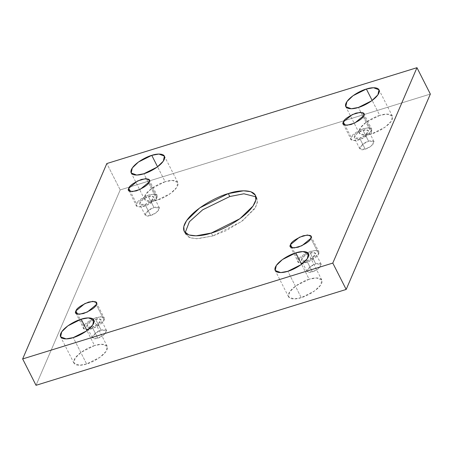 <?xml version="1.0" encoding="UTF-8"?>
<svg xmlns="http://www.w3.org/2000/svg" width="453" height="453" viewBox="0 0 453 453"><rect width="100%" height="100%" fill="white"/><g stroke="black" fill="none" stroke-linecap="round" stroke-linejoin="round"><path stroke-width="0.34" stroke-dasharray="2.27 1.7" d="M212.802 235.956L197.542 238.759L190.305 237.865L185.69 234.309L185.158 232.734L189.009 237.344L196.421 238.765L212.802 235.956L211.319 233.029L212.802 235.956L226.279 230.605L242.887 220.532L255.651 207.146L257.547 201.166L255.945 196.823L256.902 198.182L257.338 202.921L254.518 208.958L241.387 221.647L212.802 235.956M86.636 363.969L79.513 365.271L73.981 363.198L75.096 358.17L81.223 352.247L94.564 345.565L86.982 330.628L94.564 345.565C89.909 346.687 77.31 352.972 74.15 359.852C71.444 366.59 81.665 365.826 86.636 363.969C91.285 362.847 103.89 356.562 107.044 349.682C109.756 342.944 99.53 343.708 94.564 345.565L101.687 344.263L107.214 346.335L106.104 351.364L99.971 357.287L86.636 363.969L73.256 337.593L86.636 363.969M157.219 200.13L150.096 201.432L144.569 199.36L145.679 194.331L151.812 188.408L165.147 181.727L157.57 166.789L165.147 181.727C160.498 182.848 147.893 189.133 144.739 196.013C142.027 202.751 152.253 201.981 157.219 200.13C161.874 199.009 174.473 192.723 177.633 185.843C180.339 179.105 170.118 179.869 165.147 181.727L172.27 180.419L177.803 182.497L176.687 187.525L170.56 193.448L157.219 200.13L143.844 173.754L157.219 200.13M301.234 297.644L294.11 298.952L288.578 296.874L289.688 291.845L295.82 285.922L309.156 279.246L301.579 264.309L309.156 279.246C304.507 280.362 291.908 286.647 288.748 293.527C286.041 300.265 296.262 299.501 301.234 297.644C305.883 296.528 318.482 290.237 321.641 283.363C324.354 276.619 314.127 277.389 309.156 279.246L316.279 277.938L321.811 280.016L320.701 285.045L314.569 290.968L301.234 297.644L287.853 271.273L301.234 297.644M371.817 133.805L364.693 135.113L359.167 133.035L360.277 128.006L366.403 122.084L379.744 115.407L372.168 100.47L379.744 115.407C375.09 116.523 362.491 122.808 359.331 129.688C356.624 136.427 366.845 135.662 371.817 133.805C376.471 132.689 389.07 126.398 392.23 119.524C394.937 112.78 384.716 113.55 379.744 115.407L386.868 114.099L392.394 116.178L391.284 121.206L385.158 127.129L371.817 133.805L358.436 107.435L371.817 133.805M363.714 115.674L371.517 131.059L362.542 138.465L354.631 140.707L351.052 139.422L351.154 137.355L344.976 125.181L351.154 137.355C349.416 140.226 351.992 141.076 358.884 139.903C366.726 136.523 370.933 133.573 371.517 131.059C373.255 128.188 370.679 127.338 363.787 128.51C355.945 131.891 351.738 134.841 351.154 137.355L360.129 129.943L368.04 127.706L371.619 128.986L371.517 131.059L363.714 115.674M365.214 149.139L359.79 148.805L362.893 144.116L368.606 141.251L363.034 130.266L357.315 133.125L354.212 137.82L359.637 138.148L365.214 149.139C368.448 148.329 371.364 146.291 373.957 143.018C373.821 140.589 372.038 140 368.606 141.251C365.373 142.055 362.457 144.099 359.863 147.372C359.999 149.801 361.783 150.39 365.214 149.139L359.637 138.148L365.356 135.288L368.459 130.594L363.034 130.266L368.606 141.251L374.031 141.579L370.928 146.274L365.214 149.139M310.866 238.335L318.674 253.72L309.699 261.126L301.783 263.369L298.204 262.083L298.306 260.011L292.134 247.842L298.306 260.011C296.568 262.882 299.144 263.737 306.035 262.559C313.878 259.178 318.091 256.234 318.674 253.72C320.413 250.849 317.836 249.999 310.945 251.172C303.102 254.552 298.889 257.502 298.306 260.011L307.287 252.604L315.197 250.367L318.776 251.647L318.674 253.72L310.866 238.335M312.366 271.8L306.941 271.466L310.05 266.772L315.764 263.912L310.192 252.921L304.473 255.786L301.37 260.481L306.794 260.809L312.366 271.8C315.605 270.99 318.516 268.952 321.115 265.679C320.979 263.244 319.195 262.661 315.764 263.912C312.53 264.716 309.614 266.76 307.015 270.033C307.157 272.463 308.94 273.051 312.366 271.8L306.794 260.809L312.508 257.95L315.611 253.255L310.192 252.921L315.764 263.912L321.188 264.241L318.085 268.935L312.366 271.8M96.274 304.659L104.077 320.045L95.102 327.451L87.186 329.688L83.607 328.408L83.714 326.336L77.537 314.161L83.714 326.336C81.976 329.206 84.552 330.056 91.444 328.884C99.281 325.503 103.494 322.559 104.077 320.045C105.815 317.174 103.239 316.324 96.347 317.496C88.505 320.877 84.292 323.821 83.714 326.336L92.689 318.929L100.6 316.692L104.179 317.972L104.077 320.045L96.274 304.659M97.769 338.119L92.35 337.791L95.453 333.097L101.166 330.237L95.594 319.246L89.875 322.111L86.772 326.8L92.197 327.134L97.769 338.119C101.008 337.315 103.924 335.277 106.517 331.998C106.381 329.569 104.598 328.98 101.166 330.237C97.933 331.041 95.017 333.08 92.418 336.358C92.559 338.787 94.343 339.376 97.769 338.119L92.197 327.134L97.91 324.269L101.013 319.575L95.594 319.246L101.166 330.237L106.591 330.565L103.488 335.26L97.769 338.119M149.116 181.998L156.919 197.383L147.944 204.79L140.034 207.027L136.455 205.747L136.557 203.674L130.385 191.5L136.557 203.674C134.818 206.545 137.395 207.395 144.286 206.223C152.129 202.842 156.342 199.898 156.919 197.383C158.658 194.513 156.081 193.663 149.196 194.835C141.353 198.216 137.14 201.16 136.557 203.674L145.532 196.268L153.448 194.031L157.027 195.311L156.919 197.383L149.116 181.998M150.617 215.458L145.192 215.13L148.295 210.435L154.014 207.576L148.437 196.585L142.723 199.45L139.62 204.139L145.039 204.473L150.617 215.458C153.85 214.654 156.766 212.616 159.365 209.337C159.224 206.908 157.44 206.319 154.014 207.576C150.775 208.38 147.859 210.419 145.266 213.697C145.402 216.126 147.185 216.715 150.617 215.458L145.039 204.473L150.758 201.608L153.861 196.919L148.437 196.585L154.014 207.576L159.433 207.904L156.33 212.599L150.617 215.458M430.35 94.071L120.204 189.92L106.823 163.55L120.204 189.92L36.03 385.305L120.204 189.92L430.35 94.071M148.437 196.585C151.868 195.334 153.652 195.923 153.788 198.352C151.194 201.625 148.278 203.663 145.039 204.473C141.613 205.724 139.83 205.135 139.688 202.706C142.287 199.433 145.203 197.395 148.437 196.585M95.594 319.246C99.02 317.995 100.804 318.578 100.945 321.013C98.346 324.286 95.43 326.324 92.197 327.134C88.765 328.385 86.982 327.796 86.846 325.367C89.439 322.094 92.355 320.05 95.594 319.246M310.192 252.921C313.618 251.67 315.401 252.259 315.537 254.688C312.944 257.961 310.028 260.005 306.794 260.809C303.363 262.061 301.579 261.477 301.443 259.042C304.037 255.769 306.953 253.731 310.192 252.921M363.034 130.266C366.466 129.009 368.244 129.598 368.385 132.027C365.786 135.305 362.87 137.344 359.637 138.148C356.205 139.405 354.427 138.816 354.286 136.387C356.885 133.108 359.801 131.07 363.034 130.266M185.69 234.309L184.207 231.375M73.981 363.198L60.606 336.822M144.569 199.36L131.189 172.984M288.578 296.874L275.197 270.503M359.167 133.035L345.786 106.665M343.244 124.043L351.052 139.422M359.79 148.805L354.212 137.82M290.401 246.698L298.204 262.083M306.941 271.466L301.37 260.481M75.804 313.023L83.607 328.408M92.35 337.791L86.772 326.8M128.646 190.362L136.455 205.747M145.192 215.13L139.62 204.139M159.433 207.904L153.861 196.919M149.218 179.926L157.027 195.311M106.591 330.565L101.013 319.575M96.376 302.587L104.179 317.972M321.188 264.241L315.611 253.255M310.973 236.262L318.776 251.647M374.031 141.579L368.459 130.594M363.816 113.607L371.619 128.986M392.394 116.178L379.019 89.802M321.811 280.016L308.431 253.64M177.803 182.497L164.422 156.126M107.214 346.335L93.833 319.965M256.902 198.182L255.413 195.249"/><path stroke-width="0.68" d="M185.158 232.734L189.405 221.727L202.695 209.79L229.79 196.528L228.301 193.601L199.722 207.91L186.585 220.605L183.771 226.636L184.207 231.375L188.816 234.931L196.053 235.826L211.319 233.029C200.668 237.004 178.759 238.646 184.569 224.207C191.336 209.467 218.335 195.996 228.301 193.601C238.952 189.62 260.86 187.978 255.056 202.423C248.289 217.163 221.285 230.634 211.319 233.029L239.897 218.714L253.034 206.024L255.849 199.988L255.413 195.249L250.803 191.693L243.567 190.798L228.301 193.601L229.79 196.528L243.89 193.776L255.945 196.823L243.89 193.776L229.79 196.528L202.695 209.79L189.405 221.727L185.158 232.734M86.982 330.628L81.183 319.195L67.842 325.871L61.716 331.794L60.606 336.822L66.132 338.901L73.256 337.593C68.284 339.45 58.063 340.22 60.77 333.476C63.93 326.602 76.529 320.311 81.183 319.195C86.155 317.338 96.376 316.573 93.669 323.312C90.509 330.192 77.91 336.477 73.256 337.593L86.597 330.916L92.723 324.994L93.833 319.965L88.307 317.887L81.183 319.195L86.982 330.628M157.57 166.789L151.766 155.356L138.431 162.032L132.299 167.955L131.189 172.984L136.721 175.062L143.844 173.754C138.873 175.611 128.646 176.381 131.359 169.637C134.518 162.763 147.117 156.472 151.766 155.356C156.738 153.499 166.959 152.735 164.252 159.473C161.092 166.353 148.493 172.638 143.844 173.754L157.18 167.078L163.312 161.155L164.422 156.126L158.89 154.048L151.766 155.356L157.57 166.789M301.579 264.309L295.781 252.87L282.44 259.552L276.313 265.475L275.197 270.503L280.73 272.581L287.853 271.273C282.882 273.131 272.661 273.895 275.367 267.157C278.527 260.277 291.126 253.991 295.781 252.87C300.747 251.019 310.973 250.249 308.261 256.987C305.107 263.867 292.502 270.152 287.853 271.273L301.188 264.592L307.321 258.669L308.431 253.64L302.904 251.568L295.781 252.87L301.579 264.309M372.168 100.47L366.364 89.031L353.029 95.713L346.896 101.636L345.786 106.665L351.313 108.737L358.436 107.435C353.47 109.292 343.244 110.056 345.956 103.318C349.11 96.438 361.715 90.153 366.364 89.031C371.335 87.174 381.556 86.41 378.85 93.148C375.69 100.028 363.091 106.313 358.436 107.435L371.777 100.753L377.904 94.83L379.019 89.802L373.487 87.729L366.364 89.031L372.168 100.47M343.351 121.97L343.244 124.043L346.822 125.322L354.739 123.086L363.714 115.674C363.13 118.188 358.918 121.138 351.075 124.518C344.189 125.691 341.613 124.841 343.351 121.97C343.929 119.456 348.142 116.506 355.984 113.125C362.876 111.953 365.452 112.803 363.714 115.674L363.816 113.607L360.237 112.321L352.326 114.564L343.351 121.97L344.976 125.181L343.351 121.97M290.503 244.631L290.401 246.698L293.98 247.984L301.891 245.747L310.866 238.335C310.288 240.849 306.075 243.799 298.233 247.179C291.341 248.352 288.765 247.502 290.503 244.631C291.086 242.117 295.299 239.167 303.142 235.786C310.028 234.614 312.604 235.464 310.866 238.335L310.973 236.262L307.394 234.982L299.478 237.219L290.503 244.631L292.134 247.842L290.503 244.631M75.906 310.951L75.804 313.023L79.383 314.303L87.293 312.066L96.274 304.659C95.691 307.174 91.478 310.118 83.635 313.499C76.744 314.671 74.167 313.821 75.906 310.951C76.489 308.436 80.702 305.492 88.545 302.111C95.436 300.939 98.012 301.789 96.274 304.659L96.376 302.587L92.797 301.307L84.887 303.544L75.906 310.951L77.537 314.161L75.906 310.951M128.754 188.289L128.646 190.362L132.231 191.647L140.141 189.405L149.116 181.998C148.533 184.513 144.326 187.457 136.483 190.838C129.592 192.015 127.016 191.16 128.754 188.289C129.337 185.781 133.544 182.831 141.387 179.45C148.278 178.278 150.855 179.128 149.116 181.998L149.218 179.926L145.639 178.646L137.729 180.883L128.754 188.289L130.385 191.5L128.754 188.289M332.796 263.08L416.97 67.695L106.823 163.55L22.65 358.929L332.796 263.08L346.177 289.45L430.35 94.071L416.97 67.695L332.796 263.08L22.65 358.929L106.823 163.55L416.97 67.695L430.35 94.071L346.177 289.45L332.796 263.08M36.03 385.305L22.65 358.929L36.03 385.305L346.177 289.45L36.03 385.305"/></g></svg>
